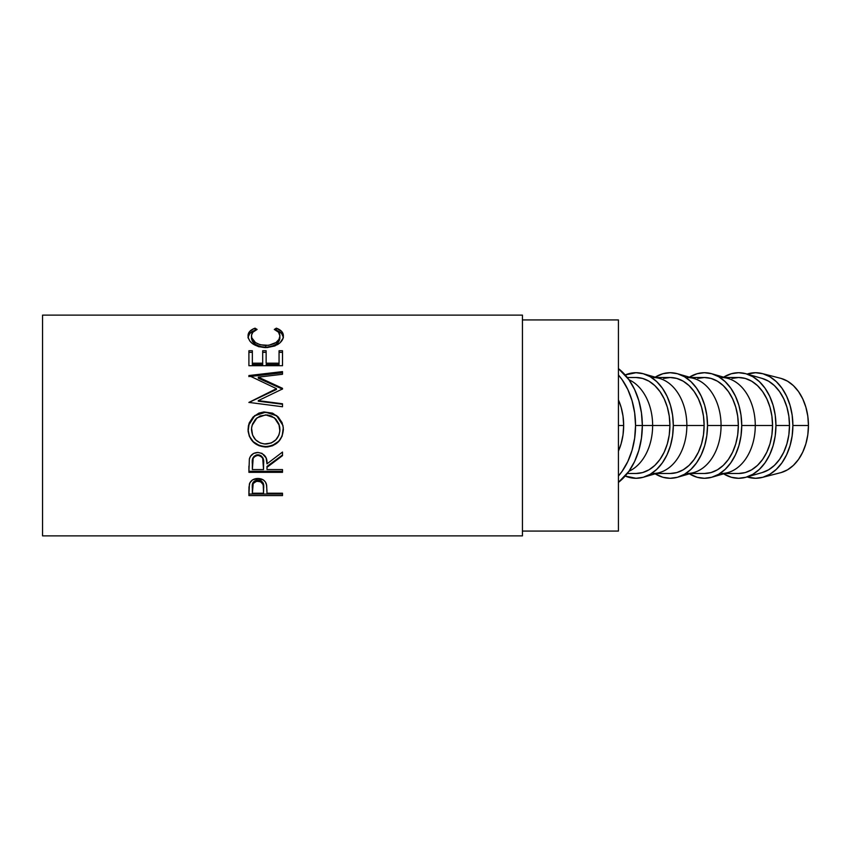 <?xml version="1.0" encoding="UTF-8"?>
<svg xmlns="http://www.w3.org/2000/svg" width="851" height="851" viewBox="0 0 851 851"><rect width="100%" height="100%" fill="white"/><g stroke="black" fill="none" stroke-linecap="round" stroke-linejoin="round"><path stroke-width="1.28" d="M623.666 425.5L618.422 425.5L618.422 319.923L522.44 319.923L618.422 319.923L618.422 531.077L522.44 531.077L618.422 531.077L618.422 425.5L623.666 425.5L623.017 416.139L621.081 407.14L618.422 399.874A47.986 33.934 -90 0 1 623.666 425.5A47.986 33.934 -90 0 1 618.422 451.126L621.081 443.86L623.017 434.861L623.666 425.5M42.55 535.875L522.44 535.875L522.44 315.125L42.55 315.125L42.55 535.875L42.55 315.125L522.44 315.125L522.44 535.875L42.55 535.875M282.5 494.048L248.907 494.048L282.5 494.048L282.5 495.569L248.907 495.569L248.981 487.144L249.864 482.857L252.492 479.932L257.917 478.464L263.438 479.996L265.363 481.911L266.64 485.155L266.991 493.218L282.5 493.218L282.5 495.569L248.907 495.569L249.407 484.017C250.705 480.443 253.534 478.592 257.917 478.464C262.395 478.592 265.235 480.517 266.437 484.251L266.991 491.304M282.5 471.305L248.907 471.305L282.5 471.305L282.5 469.571L282.5 472.326L248.907 472.326L249.364 458.987L250.449 456.37L253.619 453.445L257.885 452.477L262.012 453.36L266.097 457.881L266.991 463.848L282.5 452.062L282.5 455.657L266.991 467.316L266.991 469.571L282.5 469.571L282.5 472.326L248.907 472.326L249.364 458.987C250.556 454.849 253.407 452.679 257.885 452.477C264.395 453.477 267.427 457.264 266.991 463.848L282.5 452.062L282.5 455.657L266.991 467.316L266.991 469.571L266.991 466.412L282.5 455.008L266.991 466.412L266.991 467.316M248.12 431.436L249.269 422.841L253.087 417.033L258.842 413.139L263.927 411.948L272.49 413.139L278.213 416.969L282.075 422.649L283.287 427.702L282.117 436.212L278.298 441.903L272.618 445.743L267.576 446.945L259.076 445.764L253.279 442.095L249.396 436.446L248.12 431.436M282.5 389.12L282.5 388.311L258.321 377.142L282.5 388.311L282.5 388.96L258.268 400.64L282.5 403.778L282.5 406.757L248.907 402.406L276.469 388.662L248.907 375.546L282.5 371.61L282.5 374.27L258.321 377.142L258.321 378.195L282.5 389.12L258.321 378.195L258.321 377.142L282.5 374.27L282.5 372.781L250.13 376.493L282.5 372.781M282.5 365.707L282.5 350.74L279.054 350.74L279.054 363.196L266.129 363.196L266.129 350.74L262.682 350.74L262.682 363.196L252.353 363.196L252.353 350.74L248.907 350.74L248.907 365.707L282.5 365.707L248.907 365.707L248.907 350.74L252.353 350.74L252.353 363.196L262.682 363.196L262.682 350.74L266.129 350.74L266.129 363.196L279.054 363.196L279.054 350.74L282.5 350.74L282.5 365.707L282.5 352.357L279.054 352.357L282.5 352.357M254.236 328.475L255.066 328.167L257.087 329.443L252.864 332.23L251.566 335.017L251.736 337.73L255.481 342.559L260.129 344.772L268.608 345.336L276.032 342.506L279 339.347L279.915 335.9L278.49 332.188L274.309 329.443L276.309 328.167L281.607 331.369L283.255 334.677L283.043 338.209L280.117 342.751L274.841 345.963L267.129 347.58L258.661 346.697L252.938 343.964L249.917 341.134L248.322 338.007L248.141 334.698L249.769 331.379L254.236 328.475M635.548 425.5A64.782 45.805 90 0 1 618.422 476.007L622.124 471.305L627.825 461.497L632.059 450.296L634.665 438.137L635.548 425.5L642.335 425.5L635.548 425.5A64.782 45.805 90 0 0 618.422 374.993L622.124 379.695L627.825 389.503L632.059 400.704L634.665 412.863L635.548 425.5M618.422 482.4A64.782 45.805 -90 0 0 642.335 425.5L652.632 425.5A47.986 33.934 90 0 1 628.963 471.241A47.986 33.934 -90 0 0 652.632 425.5L642.335 425.5A64.782 45.805 -90 0 0 618.422 368.6L628.91 379.695L634.612 389.503L638.846 400.704L641.452 412.863L642.335 425.5L641.452 438.137L638.846 450.296L634.612 461.497L628.91 471.305L618.422 482.4M792.887 425.5A52.783 37.327 90 0 1 762.241 477.432A52.783 37.327 90 0 1 747.125 476.922L755.56 478.283L762.836 477.273L769.847 474.273L776.293 469.39L781.952 462.827L786.59 454.828L790.047 445.701L792.164 435.797L792.887 425.5L792.164 415.203L790.047 405.299L786.59 396.172L781.952 388.173L776.293 381.61L769.847 376.727L762.836 373.727L755.56 372.717L747.125 374.078A52.783 37.327 90 0 1 762.241 373.568A52.783 37.327 90 0 1 792.887 425.5L808.45 425.5L792.887 425.5M762.241 477.432L780.59 472.709A47.986 33.934 -90 0 0 808.45 425.5A47.986 33.934 -90 0 0 780.59 378.291L762.241 373.568M775.942 425.5A52.783 37.327 90 0 1 746.093 477.22A52.783 37.327 90 0 1 723.605 473.826L731.339 477.273L738.615 478.283L745.902 477.273L752.901 474.273L759.358 469.39L765.017 462.827L769.655 454.828L773.102 445.701L775.229 435.797L775.942 425.5L775.229 415.203L773.102 405.299L769.655 396.172L765.017 388.173L759.358 381.61L752.901 376.727L745.902 373.727L738.615 372.717L731.339 373.727L723.605 377.174A52.783 37.327 90 0 1 746.093 373.78A52.783 37.327 90 0 1 775.942 425.5L789.494 425.5L775.942 425.5M746.093 477.22L762.358 472.518A47.986 33.934 -90 0 0 789.494 425.5A47.986 33.934 -90 0 0 762.358 378.482L746.093 373.78M711.883 477.22A52.783 37.327 90 0 1 689.395 473.826L697.129 477.273L704.405 478.283L711.691 477.273L718.691 474.273L725.148 469.39L730.796 462.827L735.445 454.828L738.891 445.701L741.019 435.797L741.732 425.5L741.019 415.203L738.891 405.299L735.445 396.172L730.796 388.173L725.148 381.61L718.691 376.727L711.691 373.727L704.405 372.717L697.129 373.727L689.395 377.174A52.783 37.327 90 0 1 711.883 373.78A52.783 37.327 90 0 1 741.732 425.5L755.273 425.5L741.732 425.5A52.783 37.327 90 0 1 711.883 477.22L728.148 472.518A47.986 33.934 -90 0 0 755.273 425.5L772.548 425.5L771.9 434.861L769.974 443.86L766.836 452.158L762.613 459.434L757.475 465.401L751.603 469.837L745.242 472.571L738.615 473.486A47.986 33.934 -90 0 0 772.548 425.5L755.273 425.5A47.986 33.934 90 0 1 721.34 473.486M677.673 477.22A52.783 37.327 90 0 1 655.174 473.826L662.908 477.273L670.194 478.283L677.47 477.273L684.481 474.273L690.927 469.39L696.586 462.827L701.224 454.828L704.681 445.701L706.798 435.797L707.521 425.5L721.063 425.5L707.521 425.5A52.783 37.327 90 0 1 677.673 477.22L693.927 472.518A47.986 33.934 -90 0 0 721.063 425.5L738.338 425.5L737.689 434.861L735.753 443.86L732.615 452.158L728.403 459.434L723.254 465.401L717.393 469.837L711.021 472.571L704.405 473.486A47.986 33.934 -90 0 0 738.338 425.5L721.063 425.5A47.986 33.934 90 0 1 687.129 473.486M643.452 477.22A52.783 37.327 90 0 1 625.187 476.039L635.974 478.283L643.26 477.273L650.26 474.273L656.717 469.39L662.376 462.827L667.014 454.828L670.46 445.701L672.588 435.797L673.301 425.5L686.853 425.5L673.301 425.5A52.783 37.327 90 0 1 643.452 477.22L659.716 472.518A47.986 33.934 -90 0 0 686.853 425.5L704.128 425.5L703.469 434.861L701.543 443.86L698.405 452.158L694.182 459.434L689.044 465.401L683.172 469.837L676.811 472.571L670.194 473.486A47.986 33.934 -90 0 0 704.128 425.5L686.853 425.5A47.986 33.934 90 0 1 652.919 473.486M669.907 425.5L652.632 425.5A47.986 33.934 -90 0 0 628.963 379.759A47.986 33.934 90 0 1 652.632 425.5L669.907 425.5A47.986 33.934 -90 0 0 635.974 377.514L642.601 378.429L648.962 381.163L654.834 385.599L659.972 391.566L664.195 398.842L667.333 407.14L669.258 416.139L669.907 425.5L669.258 434.861L667.333 443.86L664.195 452.158L659.972 459.434L654.834 465.401L648.962 469.837L642.601 472.571L635.974 473.486A47.986 33.934 -90 0 0 669.907 425.5M673.301 425.5L672.588 415.203L670.46 405.299L667.014 396.172L662.376 388.173L656.717 381.61L650.26 376.727L643.26 373.727L635.974 372.717L625.187 374.961A52.783 37.327 90 0 1 643.452 373.78A52.783 37.327 90 0 1 673.301 425.5M652.919 377.514A47.986 33.934 90 0 1 686.853 425.5A47.986 33.934 -90 0 0 659.716 378.482L643.452 373.78M704.128 425.5A47.986 33.934 -90 0 0 670.194 377.514L676.811 378.429L683.172 381.163L689.044 385.599L694.182 391.566L698.405 398.842L701.543 407.14L703.469 416.139L704.128 425.5M707.521 425.5L706.798 415.203L704.681 405.299L701.224 396.172L696.586 388.173L690.927 381.61L684.481 376.727L677.47 373.727L670.194 372.717L662.908 373.727L655.174 377.174A52.783 37.327 90 0 1 677.673 373.78A52.783 37.327 90 0 1 707.521 425.5M663.567 378.429L670.194 377.514L656.355 377.514M687.129 377.514A47.986 33.934 90 0 1 721.063 425.5A47.986 33.934 -90 0 0 693.927 378.482L677.673 373.78M738.338 425.5A47.986 33.934 -90 0 0 704.405 377.514L711.021 378.429L717.393 381.163L723.254 385.599L728.403 391.566L732.615 398.842L735.753 407.14L737.689 416.139L738.338 425.5M721.34 377.514A47.986 33.934 90 0 1 755.273 425.5A47.986 33.934 -90 0 0 728.148 378.482L711.883 373.78M697.788 378.429L704.405 377.514L690.565 377.514M772.548 425.5A47.986 33.934 -90 0 0 738.615 377.514L745.242 378.429L751.603 381.163L757.475 385.599L762.613 391.566L766.836 398.842L769.974 407.14L771.9 416.139L772.548 425.5M731.998 378.429L738.615 377.514L724.775 377.514M762.177 378.429L768.549 381.163L774.41 385.599L779.548 391.566L783.771 398.842L786.909 407.14L788.845 416.139L789.494 425.5L788.845 434.861L786.909 443.86L783.771 452.158L779.548 459.434L774.41 465.401L768.549 469.837L762.177 472.571M781.133 378.429L787.505 381.163L793.366 385.599L798.515 391.566L802.727 398.842L805.865 407.14L807.801 416.139L808.45 425.5L807.801 434.861L805.865 443.86L802.727 452.158L798.515 459.434L793.366 465.401L787.505 469.837L781.133 472.571M264.416 443.988L271.331 442.977L275.894 439.765L278.926 435.074L279.862 430.968L278.905 423.979L275.905 419.16L271.246 415.948L267.108 414.926L260.14 415.958L255.523 419.213L252.534 424.011L251.556 428.138L252.566 435.095L255.63 439.829L260.289 442.999L264.416 443.988M260.725 455.498L262.714 457.572L263.597 463.04C264.204 458.476 262.299 455.71 257.885 454.742L257.885 455.391C262.299 456.413 264.204 459.242 263.597 463.869L263.544 469.571L262.714 458.285L260.736 456.168L257.885 455.391L255.098 456.179L253.162 458.253L252.353 469.571L263.544 469.571L252.353 469.571L252.353 463.731C251.715 459.168 253.555 456.391 257.885 455.391L257.885 454.742C253.577 455.7 251.726 458.412 252.353 462.901L253.215 457.434M263.544 493.218L263.236 484.793L260.757 481.762L256.502 481.251L253.204 483.517L252.353 493.218L263.544 493.218L252.353 493.218L252.353 488.261C251.758 484.325 253.619 481.943 257.927 481.092L257.927 479.89C253.63 480.687 251.768 483.028 252.353 486.9L253.204 482.262L256.502 480.049L257.927 479.89L257.927 481.092C262.321 481.974 264.214 484.442 263.619 488.474L263.544 493.218M279.671 426.702L279.915 429.564C279.234 438.339 274.533 443.169 265.831 444.052C257.055 443.222 252.279 438.393 251.492 429.564L251.747 426.713M252.045 425.489L257.055 417.798L265.682 414.873L274.405 417.798L279.394 425.511M263.597 463.04L263.597 463.859M263.619 487.112L263.619 487.091C264.214 483.134 262.31 480.73 257.927 479.89L260.757 480.538L262.736 482.347L263.619 488.463M248.045 337.858C248.013 334.464 250.364 331.933 255.066 330.284L249.769 333.422L248.066 337.262M251.545 338.804L251.492 337.975C252.119 343.389 256.864 346.485 265.735 347.261L260.129 346.527L255.481 344.368L252.492 341.304L251.545 338.804M267.182 347.219L265.735 347.261C274.682 346.463 279.405 343.325 279.915 337.847L279 341.219L276.032 344.304L271.373 346.517L267.182 347.219M279.83 336.89L279.915 337.847M283.33 337.241L281.607 333.422L276.309 330.284C281.011 331.943 283.362 334.464 283.362 337.836M252.353 352.357L248.907 352.357L252.353 352.357M262.682 364.547L252.353 364.547L262.682 364.547L262.682 363.196L262.682 364.547M266.129 352.357L262.682 352.357L266.129 352.357M279.054 364.547L266.129 364.547L279.054 364.547L279.054 363.196L279.054 364.547M276.469 389.46L248.907 402.502L276.469 389.46L276.469 388.662L276.469 389.46M282.5 404.246L258.268 401.183L282.5 404.246L282.5 406.757L248.907 402.406L276.469 388.662L248.907 375.546L282.5 371.61L282.5 374.27M282.085 422.724L278.203 417.15L272.48 413.395L263.938 412.246L258.842 413.416L253.077 417.224L249.258 422.904L248.332 426.202M282.957 425.5L276.692 415.607L265.682 412.171L276.681 415.82L282.957 425.5L283.362 429.447C282.436 440.18 276.596 446.03 265.852 447.02L272.618 445.296L278.298 441.541M279.415 440.35L282.117 435.978L283.362 429.351C282.436 439.861 276.607 445.594 265.852 446.552C255.055 445.711 249.12 440.063 248.045 429.617L249.396 436.212L253.279 441.733L259.076 445.328L265.852 447.02C255.055 446.169 249.12 440.392 248.045 429.712L248.471 425.5L254.683 415.809L265.682 412.171L254.694 415.586L248.471 425.5M253.981 456.402L256.428 454.934L259.406 454.934M255.066 330.284L255.066 328.167C250.354 329.858 248.013 332.443 248.045 335.911C248.79 342.73 254.619 346.634 265.501 347.623L277.479 344.666C281.521 342.091 283.479 339.166 283.362 335.89C283.362 332.443 281.011 329.869 276.309 328.167L276.309 330.284L276.309 328.167L274.309 329.443C278 330.965 279.862 333.113 279.915 335.9C279.415 341.496 274.692 344.698 265.735 345.517L265.735 347.261L265.735 345.517C256.864 344.729 252.109 341.57 251.492 336.028L251.492 337.975L251.492 336.028C251.481 333.166 253.353 330.965 257.087 329.443L255.066 328.167L255.066 330.284M266.129 363.196L266.129 350.74M252.353 363.196L252.353 364.547L252.353 363.196M248.907 365.707L248.907 352.357M248.907 376.631L248.907 375.546M282.5 388.311L282.5 388.96L258.268 400.64L258.268 401.183L258.268 400.64L282.5 403.778L282.5 406.757M282.5 469.571L266.991 469.571M282.5 455.008L282.5 452.062M248.907 471.305L248.907 466.157M282.5 493.218L266.991 493.218M248.907 494.048L248.907 490.357M724.775 473.486L738.615 473.486M690.565 473.486L704.405 473.486M656.355 473.486L670.194 473.486M627.293 473.486L635.974 473.486M627.293 377.514L635.974 377.514"/></g></svg>
